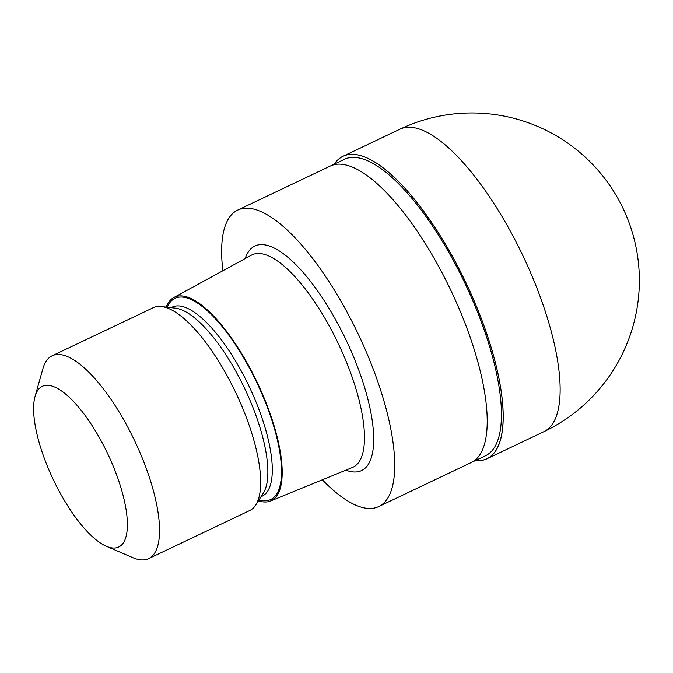 <?xml version="1.0" encoding="UTF-8"?>
<svg xmlns="http://www.w3.org/2000/svg" width="673" height="673" viewBox="0 0 673 673"><rect width="100%" height="100%" fill="white"/><g stroke="black" fill="none" stroke-linecap="round" stroke-linejoin="round"><path stroke-width="1.01" d="M496.001 450.262A167.417 56.709 64.6 0 1 475.399 460.568A167.417 56.709 64.6 0 0 496.001 450.262A167.417 56.709 64.6 0 0 450.464 252.989A167.417 56.709 64.6 0 0 334.338 164.111A167.417 56.709 64.6 0 1 450.464 252.989A167.417 56.709 64.6 0 1 496.001 450.262M222.864 270.748A164.153 55.607 64.6 0 1 228.711 218.414A164.153 55.607 64.6 0 1 237.67 210.111L330.174 166.096A164.153 55.607 64.6 0 1 443.196 274.946A164.153 55.607 64.6 0 1 480.194 454.25A164.153 55.607 64.6 0 1 471.235 462.544L378.731 506.567A164.153 55.607 64.6 0 1 322.342 479.807M330.334 166.021L344.399 159.324A164.153 55.607 64.6 0 1 457.43 268.174A164.153 55.607 64.6 0 1 494.419 447.478A164.153 55.607 64.6 0 1 485.46 455.781L471.394 462.469M166.197 307.081A112.669 38.168 64.6 0 1 168.258 302.926A112.669 38.168 64.6 0 1 173.76 297.559L251.315 255.21A117.59 39.833 64.6 0 1 251.988 254.865A117.59 39.833 64.6 0 1 332.95 332.841A117.59 39.833 64.6 0 1 359.449 461.274A117.59 39.833 64.6 0 1 353.031 467.222A117.59 39.833 64.6 0 1 352.341 467.525L270.571 500.998A112.669 38.168 64.6 0 1 258.398 500.855M173.76 297.559A112.669 38.168 64.6 0 1 251.492 371A112.669 38.168 64.6 0 1 277.377 495.008A112.669 38.168 64.6 0 1 270.571 500.998M35.055 396.405A88.954 30.134 64.6 0 1 37.436 390.862A88.954 30.134 64.6 0 1 99.099 437.189A88.954 30.134 64.6 0 1 123.58 542.505A88.954 30.134 64.6 0 1 106.368 546.283A88.954 30.134 64.6 0 1 53.302 479.63A88.954 30.134 64.6 0 1 35.055 396.405L42.963 368.51A112.307 38.041 64.6 0 1 45.966 361.502A112.307 38.041 64.6 0 1 52.099 355.824L153.217 307.712A112.307 38.041 64.6 0 1 161.411 306.526L175.342 308.15A104.685 35.459 64.6 0 1 244.669 388.464A104.685 35.459 64.6 0 1 263.379 493.023A104.685 35.459 64.6 0 1 263.336 493.09A104.685 35.459 64.6 0 1 263.303 493.149M161.411 306.526A112.307 38.041 64.6 0 1 235.777 392.687A112.307 38.041 64.6 0 1 255.858 504.859A112.307 38.041 64.6 0 1 255.816 504.927A112.307 38.041 64.6 0 1 249.725 510.538L148.607 558.649A112.307 38.041 64.6 0 1 133.002 557.74L106.368 546.283M52.099 355.824A112.307 38.041 64.6 0 1 129.426 430.291A112.307 38.041 64.6 0 1 154.74 552.97A112.307 38.041 64.6 0 1 148.607 558.649M237.67 210.111A164.153 55.607 64.6 0 1 350.7 318.96A164.153 55.607 64.6 0 1 387.69 498.264A164.153 55.607 64.6 0 1 378.731 506.567M480.194 454.25A164.153 55.607 64.6 0 1 471.235 462.553M334.212 164.178A167.501 56.742 64.6 0 1 342.961 156.304A167.501 56.742 64.6 0 1 458.296 267.366A167.501 56.742 64.6 0 1 496.043 450.33A167.501 56.742 64.6 0 1 486.899 458.801A167.501 56.742 64.6 0 1 475.273 460.626M245.182 258.558A124.286 42.105 64.6 0 1 248.017 252.392A124.286 42.105 64.6 0 1 334.178 317.126A124.286 42.105 64.6 0 1 368.383 464.277A124.286 42.105 64.6 0 1 345.872 470.175M167.215 307.208A111.39 37.73 64.6 0 1 168.881 304.019A111.39 37.73 64.6 0 1 246.099 362.032A111.39 37.73 64.6 0 1 276.754 493.915A111.39 37.73 64.6 0 1 258.954 499.989M171.068 307.654L172.145 307.14A104.685 35.459 64.6 0 1 244.223 376.56A104.685 35.459 64.6 0 1 267.82 490.911A104.685 35.459 64.6 0 1 262.108 496.211L261.031 496.716M399.888 129.216L399.888 129.216A167.501 56.742 64.6 0 1 515.224 240.278A167.501 56.742 64.6 0 1 552.97 423.25A167.501 56.742 64.6 0 1 543.826 431.713L543.826 431.713A167.501 167.501 0 0 0 597.094 169.234A167.501 167.501 0 0 0 399.888 129.216L342.961 156.304M263.336 493.09L255.816 504.927M486.899 458.801L543.826 431.713"/></g></svg>

